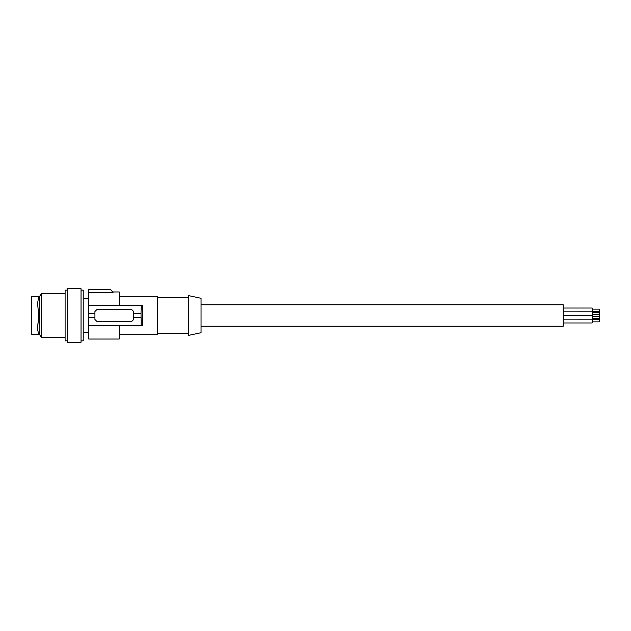 <?xml version="1.0" encoding="UTF-8"?>
<svg xmlns="http://www.w3.org/2000/svg" width="631" height="631" viewBox="0 0 631 631"><rect width="100%" height="100%" fill="white"/><g stroke="black" fill="none" stroke-linecap="round" stroke-linejoin="round"><path stroke-width="0.95" d="M141.013 313.686L141.21 305.538L142.661 305.538L142.661 325.462L141.21 325.462L141.013 313.686L133.685 313.686L133.685 311.517L131.871 309.703L96.74 309.703L94.934 311.517L94.934 319.483L96.74 321.297L131.871 321.297L133.685 319.483L133.685 317.314L141.013 317.314M119.196 296.302L157.592 296.302L157.592 334.698L119.196 334.698M188.377 335.424L188.377 295.576L201.052 298.274L201.052 332.726L188.377 335.424M110.811 289.866L111.332 290.449M113.028 292.437L110.504 289.424L88.774 289.511L110.48 289.511M201.052 304.812L563.231 304.812L563.231 326.188L201.052 326.188M563.231 308.031L592.209 308.031L592.209 315.397L563.231 315.397M592.209 309.127L599.45 309.127L599.45 311.17L563.231 311.162M563.231 315.603L592.209 315.603L592.209 322.969L563.231 322.969L592.209 322.969M563.231 319.838L599.45 319.83L599.45 321.873L592.209 321.873M592.209 312.061L599.45 312.061L599.45 318.939L592.209 318.939M119.196 325.462L119.196 339.044L88.774 339.044L88.774 325.462L141.21 325.462M88.774 289.511L88.774 325.462M88.774 292.453L113.044 292.453L110.504 289.424M113.044 291.956L119.196 291.956L119.196 305.538M133.685 317.314L133.685 313.686M88.774 313.686L94.934 313.686M88.774 317.314L94.934 317.314M88.774 305.538L141.21 305.538M88.774 298.66L83.213 298.66M88.774 332.34L83.213 332.34M81.036 290.15L83.213 290.15L83.213 340.85L81.036 340.85M81.036 335.1L81.036 288.698L67.272 288.698L67.272 342.302L81.036 342.302L81.036 335.1M67.272 340.85L65.103 340.85L65.103 290.15L67.272 290.15M37.537 303.408L38.783 315.5L37.497 329.137L38.799 334.785L39.761 334.785L39.761 296.215L41.173 293.77L41.173 337.23L65.103 337.23M37.544 303.55L38.799 296.215L38.617 296.665L31.55 296.665L31.55 334.335L38.617 334.335L38.799 334.785M37.529 303.266L38.799 315.5L37.529 327.734M38.799 296.231L39.761 296.215M188.377 297.39L157.592 297.39M592.209 314.301L599.45 314.301M592.209 318.742L599.45 318.742M41.173 293.77L65.103 293.77M592.209 316.699L599.45 316.699M188.377 333.61L157.592 333.61M39.761 334.785L41.173 337.23M592.209 312.258L599.45 312.258"/></g></svg>
